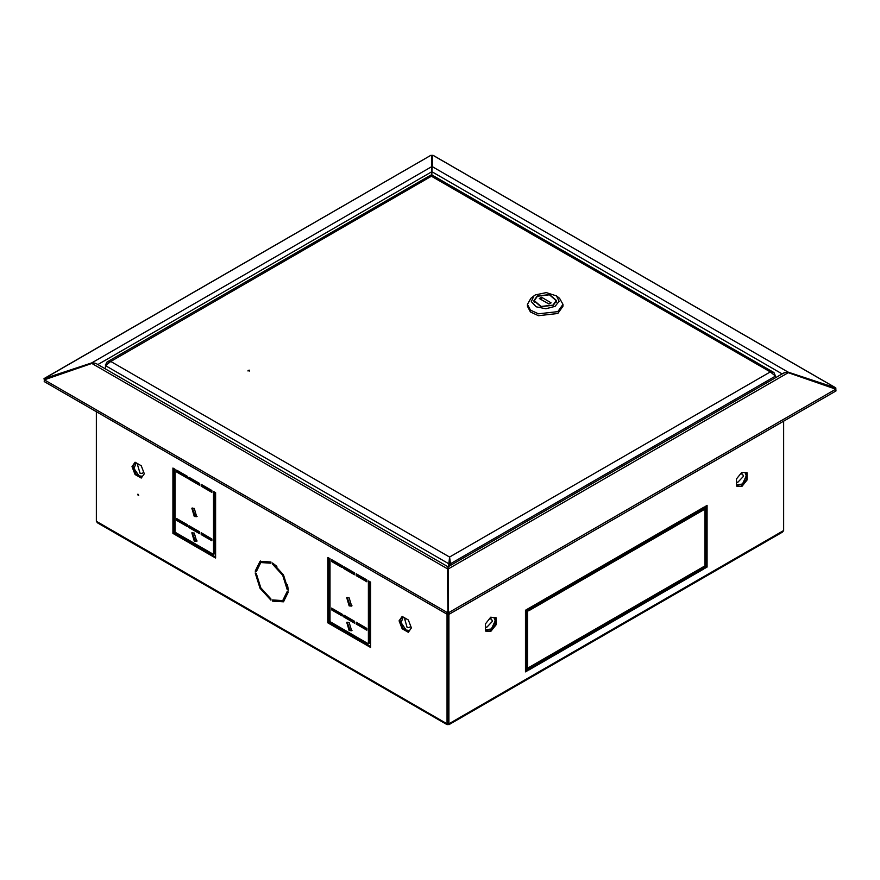 <?xml version="1.0" encoding="UTF-8"?>
<svg xmlns="http://www.w3.org/2000/svg" width="880" height="880" viewBox="0 0 880 880"><rect width="100%" height="100%" fill="white"/><g stroke="black" fill="none" stroke-linecap="round" stroke-linejoin="round"><path stroke-width="1.32" d="M447.304 612.876L447.942 612.095L447.513 568.766L91.883 363.451L44.352 379.874L44.165 381.634L446.677 614.02L446.875 612.271L446.677 614.02L447.227 613.085M447.084 613.613L447.084 723.767L447.942 723.272L447.942 569.371M44.352 379.874L446.875 612.271L447.513 611.479M91.883 363.451L93.379 362.901L96.085 363.539L447.953 566.698L447.942 567.611L447.953 566.698M447.942 567.611L448.085 612.172L448.514 611.567L449.141 612.359L835.802 389.125L788.26 372.702L448.514 568.854L448.514 611.567M432.487 155.364L432.058 167.376L432.487 166.804L788.117 372.119L835.648 387.816L433.125 155.419L432.487 155.364L432.487 166.804M787.952 372.537L786.621 372.163M431.915 171.897L432.058 168.355M786.621 372.075L783.376 373.197M835.89 389.257L835.835 387.871L835.362 388.575M448.844 613.261L449.339 614.108L449.141 612.359L449.35 614.108L835.978 390.885L835.802 389.125M448.085 569.459L448.085 567.688M448.085 612.172L448.723 612.964M448.063 566.786L784.058 372.801L786.764 372.152L788.26 372.702M431.915 167.827L431.915 156.376L430.859 155.331L44.198 378.565L91.74 362.868L431.486 166.716L431.486 155.276M45.056 379.06L44.836 378.51M91.949 363.418L91.74 362.868L93.236 362.934M431.486 166.716L431.915 168.289M431.915 167.288L431.915 175.274M95.788 363.396L93.236 362.824M44.594 379.566L44.011 378.62L44.319 379.918M449.57 565.917L449.46 563.288M450.626 565.301L449.614 557.084L448.613 566.467M449.768 565.796L449.614 558.063L449.46 565.972M449.768 563.156L450.626 563.651L775.533 376.068L774.015 372.548L770.341 371.91L775.533 376.068L775.533 377.718M105.534 364.419L105.534 365.585L110.726 361.427L107.052 362.054L105.743 364.54M105.534 368.995L105.534 365.585L448.613 563.651L449.46 563.156M107.052 362.054L430.738 175.175L431.453 176.253L110.726 361.427L449.614 557.084L449.614 558.063M449.614 557.084L770.341 371.91L431.453 176.253L432.168 175.175L774.015 372.548M249.293 370.117L248.006 370.425L249.293 370.117M534.281 300.663L541.046 306.504L552.981 305.14L556.193 300.663L549.428 294.822L537.493 296.197L534.281 300.663L534.314 302.423M553.245 305.294L556.567 300.663L549.571 294.624L537.218 296.043L533.907 300.663L540.903 306.713L553.245 305.294M556.523 301.279L556.149 300.146M533.94 295.911L530.893 298.32L527.483 304.37L527.483 306.218L530.475 311.905L538.439 315.689L557.788 313.467L562.991 306.218L562.991 304.37L559.581 298.32L556.523 295.911L546.315 292.622L535.359 294.954L533.94 295.911L531.355 301.598L536.151 306.79L545.776 308.726L555.115 306.372L559.174 301.29L556.523 295.911M527.483 304.37L530.475 310.057L538.439 313.83L557.788 311.608L562.991 304.37M541.497 297.275L539.363 298.507L548.977 304.062L551.111 302.819L541.497 297.275L541.497 299.739M534.314 300.146L533.951 301.279M556.149 302.423L556.193 300.663M138.182 495.462L137.808 494.186L138.182 495.462M352.033 605.803L350.042 605.374L347.193 597.432M349.184 605.869L346.731 597.608L349.184 597.85L351.637 606.111L349.184 605.869M197.12 541.035L195.129 540.617L192.28 532.664M194.271 541.101L191.818 532.84L194.271 533.082L196.724 541.354L194.271 541.101M352.033 630.476L350.042 630.047L347.193 622.105M349.184 630.542L346.731 622.281L349.184 622.523L351.637 630.784L349.184 630.542M197.12 516.362L195.129 515.933L192.28 507.991M194.271 516.428L191.818 508.167L194.271 508.409L196.724 516.67L194.271 516.428M331.562 561.462L331.562 559.614L342.243 565.774L342.243 567.633L331.562 561.462L332.409 560.098M343.849 568.557L343.849 566.698L354.53 572.869L354.53 574.717L343.849 568.557L344.696 567.193M356.136 575.652L356.136 573.793L366.817 579.964L366.817 581.812L356.136 575.652L356.983 574.288M199.617 483.428L188.925 477.268L188.925 479.116L199.617 485.287L199.617 483.428M331.562 609.884L342.243 616.055L342.243 614.196L331.562 608.036L331.562 609.884L332.409 609.389L342.243 615.065M356.136 624.074L366.817 630.234L366.817 628.386L356.136 622.215L356.136 624.074L356.983 623.579L366.817 629.255M211.904 538.945L211.904 540.793L201.212 534.633L201.212 532.774L211.904 538.945M199.617 531.85L199.617 533.698L188.925 527.538L188.925 525.69L199.617 531.85M187.33 524.755L187.33 526.614L176.638 520.443L176.638 518.595L187.33 524.755M213.499 491.447L215.644 492.679L215.644 558.063L172.898 533.39L172.898 468.006L175.043 469.249L175.043 532.158L213.499 554.367L213.499 491.447M368.423 643.808L368.423 580.888L370.557 582.12L370.557 647.504L327.822 622.831L327.822 557.447L329.956 558.679L329.956 621.599L368.423 643.808L369.27 643.313L369.27 581.383M255.189 572.946L256.256 573.562L260.777 587.895L270.93 598.972L270.93 600.204L260.018 588.335L255.189 572.946M256.256 571.714L255.189 571.098L260.018 561.286L270.93 562.012L270.93 563.244L260.777 562.595L256.256 571.714M272.525 564.168L272.525 562.936L283.437 574.805L288.266 590.194L287.199 589.578L282.678 575.245L272.525 564.168L273.383 563.497M272.525 601.128L272.525 599.896L282.678 600.545L287.199 591.426L288.266 592.042L283.437 601.854L272.525 601.128L273.383 600.314M408.364 632.324L402.193 628.76L399.113 620.818L402.193 616.429L408.364 619.993L411.444 627.935L408.364 632.324M135.091 462.22L141.262 465.784L144.353 473.726L141.262 478.115L135.091 474.562L132.011 466.609L135.091 462.22M96.371 521.29L447.084 723.767L447.15 724.724L97.438 522.819L96.371 521.29L96.371 411.774M343.849 616.979L354.53 623.139L354.53 621.291L343.849 615.12L343.849 616.979L344.696 616.484L354.53 622.16M187.33 476.333L176.638 470.173L176.638 472.021L187.33 478.192L187.33 476.333M211.904 490.523L201.212 484.352L201.212 486.211L211.904 492.371L211.904 490.523M342.243 566.643L332.409 560.967M354.53 573.738L344.696 568.062M366.817 580.833L356.983 575.157M211.904 539.814L202.07 534.138L202.07 533.269M199.617 532.719L189.783 527.043L189.783 526.174M187.33 525.624L177.496 519.948L177.496 519.079M213.499 554.367L214.357 553.872L214.357 491.942M215.644 557.084L173.756 532.906L173.756 468.501M370.557 646.525L328.669 622.347L328.669 557.942M270.93 599.148L267.432 596.277M256.839 577.929L256.102 573.474M256.322 570.768L260.458 561.055M270.93 562.331L260.777 562.595M288.211 589.171L287.474 584.716M276.881 566.368L273.383 563.673M282.678 600.545L287.991 591.877M283.855 601.59L273.383 600.633M408.859 631.62L403.051 628.276L399.96 620.323L402.556 616.638M141.757 477.422L135.949 474.067L132.869 466.114L135.454 462.429M356.983 622.71L356.983 623.579M344.696 615.615L344.696 616.484M332.409 608.52L332.409 609.389M177.496 470.668L177.496 471.526L187.33 477.202M189.783 477.752L189.783 478.621L199.617 484.297M202.07 484.847L202.07 485.716L211.904 491.392M707.102 567.072L704.957 568.304L704.957 506.627L707.102 505.395L707.102 567.072L706.244 566.577L704.957 567.325M528.671 667.612L703.89 566.456L703.89 568.92L528.671 670.087L528.671 667.612M525.47 610.247L527.604 609.015L527.604 670.703L525.47 671.935L525.47 610.247M528.671 608.399L703.89 507.243L703.89 509.707L528.671 610.863L528.671 608.399M448.008 723.316L448.877 724.724L782.562 532.07L783.629 530.541L783.629 421.113M448.877 724.724L448.943 613.712M741.818 486.541L747.164 479.897L747.164 472.78L741.818 472.296L736.472 478.94L736.472 486.068L741.818 486.541L736.472 485.65M496.089 624.855L490.743 631.499L485.408 631.026L485.408 623.898L490.743 617.254L496.089 617.727L496.089 624.855L495.231 624.36L495.231 617.65M706.244 505.879L706.244 566.577M703.032 566.951L703.032 568.436L528.671 669.097M526.757 609.51L526.757 670.208L525.47 670.945M703.032 507.738L703.032 509.212L528.671 609.884M746.306 472.703L746.306 479.402L740.96 486.046M783.629 530.541L448.943 723.767L448.085 723.272L448.085 612.183M485.408 630.608L489.896 631.004L495.231 624.36M704.957 547.998L706.134 549.615M704.957 547.008L706.2 549.12L704.957 551.243M447.15 724.724L448.008 724.306M746.306 479.402L747.164 479.897M489.896 631.004L490.743 631.499M135.091 474.562L135.949 474.067M132.011 466.609L132.869 466.114M399.113 620.818L399.96 620.323M402.193 628.76L403.051 628.276M287.199 589.578L288.057 589.083M255.189 571.098L256.047 570.603M327.822 622.831L328.669 622.347M172.898 533.39L173.756 532.906M703.89 509.707L703.032 509.212M527.604 670.703L526.757 670.208M703.89 568.92L703.032 568.436M176.638 520.443L177.496 519.948M188.925 527.538L189.783 527.043M201.212 534.633L202.07 534.138M176.638 472.021L177.496 471.526M188.925 479.116L189.783 478.621M201.212 486.211L202.07 485.716M409.618 630.542L406.131 630.025L401.027 622.655L403.271 617.056M410.663 625.933L409.662 627.649L407.154 627.396L404.646 618.948L406.373 618.838M407.935 619.74L408.452 620.224M136.18 462.847L133.925 468.446L139.04 475.816L142.516 476.333M139.282 464.64L137.544 464.739L140.052 473.187L142.571 473.44L143.572 471.724M141.361 466.026L140.833 465.531M736.472 484.825L742.456 483.967L746.284 475.86L744.986 472.582M736.472 481.239L737.429 482.691L743.501 476.289L742.456 473.99L740.465 473.979M736.637 478.742L736.472 479.446M493.911 617.54L495.22 620.807L491.381 628.925L485.408 629.772M485.408 624.393L485.562 623.7M489.401 618.937L491.381 618.948L492.426 621.247L486.365 627.649L485.408 626.197M137.995 494.153L138.688 495.341M706.244 526.119L704.957 525.382M646.734 541.717L645.447 540.98M648.34 540.793L647.053 540.056M689.469 515.57L689.469 517.044M691.075 514.646L691.075 516.12M336.105 563.09L336.853 562.661M329.956 566.632L328.669 567.017M335.247 562.606L335.995 562.166M328.669 566.027L329.956 565.653M208.032 536.712L211.904 539.264M173.756 482.944L175.043 482.196M173.756 528.957L175.043 529.694M214.357 552.398L215.644 553.135M369.27 641.839L370.557 642.576M204.556 534.71L205.205 535.942M329.956 594.462L328.669 593.725M358.27 624.316L358.27 623.447M214.357 496.859L215.644 496.089M211.464 490.27L211.662 491.249M215.644 498.795L214.357 499.565M184.03 475.299L184.228 474.551M182.952 474.683L183.722 474.254L182.952 474.683M179.96 472.945L180.125 472.186M177.771 471.68L177.947 470.921M369.27 589.688L370.557 587.323M369.27 590.095L370.557 589.347M370.557 590.337L369.27 590.579M369.27 593.978L370.557 593.582M369.27 591.525L370.557 591.327M370.447 593.615L369.27 592.328M432.058 171.809L782.122 373.912M97.878 364.584L431.915 171.732M175.043 475.783L173.756 476.52M173.756 478.995L175.043 478.247M666.281 528.957L667.568 529.694M669.702 528.462L668.415 527.725M328.669 562.507L329.956 561.77M328.669 568.304L329.956 567.567M336.897 563.563L337.645 563.123M173.756 488.862L175.043 489.599M214.357 512.303L215.644 513.04M328.669 578.303L329.956 579.04M369.27 601.744L370.557 602.481M173.756 495.033L175.043 495.77M214.357 518.463L215.644 519.211M328.669 584.463L329.956 585.211M369.27 607.904L370.557 608.652M370.557 583.209L369.27 588.038M369.413 589.611L370.557 589.094M433.312 155.474L835.835 387.871M44.011 378.62L430.661 155.386M248.006 371.041L248.006 370.425M249.513 371.041L249.513 370.425M328.669 561.594L329.956 560.846M328.669 569.228L329.956 568.491M337.7 564.014L338.448 563.585"/></g></svg>
